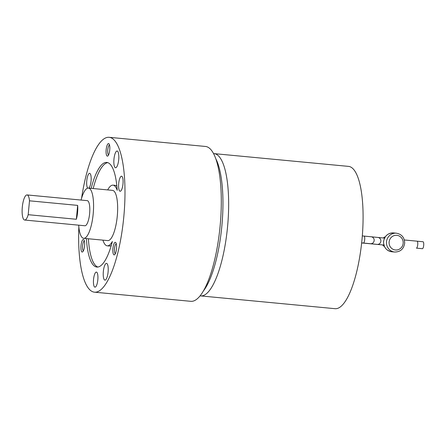 <?xml version="1.0" encoding="UTF-8"?>
<svg xmlns="http://www.w3.org/2000/svg" width="446" height="446" viewBox="0 0 446 446"><rect width="100%" height="100%" fill="white"/><g stroke="black" fill="none" stroke-linecap="round" stroke-linejoin="round"><path stroke-width="0.67" d="M77.654 205.383A12.611 3.585 95.4 0 1 77.593 212.38A12.611 3.585 95.4 0 1 76.338 219.265L28.187 214.693L29.497 200.811L77.654 205.383L76.338 219.265M28.187 214.693A12.611 3.585 95.4 0 1 24.675 220.04A12.611 3.585 95.4 0 1 22.3 207.167A12.611 3.585 95.4 0 1 27.061 194.93A12.611 3.585 95.4 0 1 29.497 200.811M27.061 194.93L87.254 200.644A12.611 3.585 95.4 0 1 89.629 213.523A12.611 3.585 95.4 0 1 84.868 225.76L24.675 220.04M78.691 225.169A25.227 7.164 -84.6 0 0 83.675 238.315A25.227 7.164 -84.6 0 0 93.197 213.84A25.227 7.164 -84.6 0 0 88.447 188.089A25.227 7.164 -84.6 0 0 81.077 200.059M84.344 240.879A5.023 1.427 -84.6 0 0 83.709 241.476A5.023 1.427 -84.6 0 0 82.521 246.8A5.023 1.427 -84.6 0 0 83.396 250.836M116.272 243.733A5.023 1.427 -84.6 0 0 114.65 247.541A5.023 1.427 -84.6 0 0 114.817 252.994A5.023 1.427 -84.6 0 0 115.33 253.69M109.51 144.995A5.023 1.427 -84.6 0 0 107.754 149.856A5.023 1.427 -84.6 0 0 108.562 154.952M91.179 188.351A52.55 14.924 95.4 0 1 106.784 162.428A52.55 14.924 95.4 0 1 117.203 190.342A30.479 8.658 -84.6 0 0 113.022 185.146L115.029 185.335A30.479 8.658 95.4 0 1 116.874 186.277M107.776 162.639A52.55 14.924 -84.6 0 0 93.186 188.541M88.397 238.761A52.55 14.924 -84.6 0 0 97.864 267.037M111.277 245.428A30.479 8.658 95.4 0 1 109.264 246.025L107.257 245.83A30.479 8.658 -84.6 0 0 112.37 241.47A52.55 14.924 95.4 0 1 96.849 267.059A52.55 14.924 95.4 0 1 86.396 238.571M83.675 238.315L107.754 240.6A25.227 7.164 -84.6 0 0 117.276 216.126A25.227 7.164 -84.6 0 0 112.526 190.375L88.447 188.089M103.266 275.751A8.407 2.386 95.4 0 1 104.057 267.377A8.407 2.386 95.4 0 1 106.516 263.38A8.407 2.386 95.4 0 1 108.177 267.751A8.407 2.386 95.4 0 1 107.386 276.13A8.407 2.386 95.4 0 1 104.927 280.121A8.407 2.386 95.4 0 1 103.266 275.751M118.006 163.754A8.407 2.386 95.4 0 1 115.547 167.757A8.407 2.386 95.4 0 1 114.678 155.013A8.407 2.386 95.4 0 1 117.136 151.016A8.407 2.386 95.4 0 1 118.006 163.754M87.717 188.151A7.565 2.152 95.4 0 1 87.232 187.309A7.565 2.152 95.4 0 1 87.037 178.734A7.565 2.152 95.4 0 1 89.635 173.343A7.565 2.152 95.4 0 1 90.605 174.447A7.565 2.152 95.4 0 1 90.967 181.907A7.565 2.152 95.4 0 1 88.871 188.128M93.543 279.43A7.565 2.152 95.4 0 1 96.397 272.088A7.565 2.152 95.4 0 1 97.825 279.809A7.565 2.152 95.4 0 1 94.97 287.152A7.565 2.152 95.4 0 1 93.543 279.43M121.301 190.353A7.565 2.152 95.4 0 1 120.13 191.267A7.565 2.152 95.4 0 1 118.597 185.491A7.565 2.152 95.4 0 1 120.392 177.112A7.565 2.152 95.4 0 1 121.563 176.198A7.565 2.152 95.4 0 1 123.096 181.974A7.565 2.152 95.4 0 1 121.301 190.353M82.41 240.238A6.305 1.79 95.4 0 1 83.881 239.809A6.305 1.79 95.4 0 1 84.623 245.216A6.305 1.79 95.4 0 1 83.162 251.271A6.305 1.79 95.4 0 1 82.744 251.8A6.305 1.79 95.4 0 1 80.91 248.115A6.305 1.79 95.4 0 1 82.41 240.238M113.306 253.969A6.305 1.79 95.4 0 1 113.317 245.941A6.305 1.79 95.4 0 1 115.809 242.663A6.305 1.79 95.4 0 1 116.122 243.254A6.305 1.79 95.4 0 1 116.423 249.47A6.305 1.79 95.4 0 1 114.672 254.655A6.305 1.79 95.4 0 1 113.306 253.969M109.733 150.029A6.305 1.79 95.4 0 1 107.904 155.916A6.305 1.79 95.4 0 1 106.165 149.711A6.305 1.79 95.4 0 1 109.047 143.924A6.305 1.79 95.4 0 1 109.733 150.029M113.022 185.146A30.479 8.658 -84.6 0 0 107.687 189.918M102.92 240.143A30.479 8.658 -84.6 0 0 107.257 245.83M78.847 226.981A77.777 22.088 -84.6 0 0 94.463 292.175A77.777 22.088 -84.6 0 0 123.815 216.711A77.777 22.088 -84.6 0 0 109.17 137.312A77.777 22.088 -84.6 0 0 81.579 198.275M109.17 137.312L205.483 146.461A77.777 22.088 95.4 0 1 220.129 225.86A77.777 22.088 95.4 0 1 190.776 301.318L94.463 292.175M215.847 158.848A72.52 20.6 95.4 0 1 221.852 226.033A72.52 20.6 95.4 0 1 203.287 291.104M200.053 295.854L335.035 308.688A71.471 20.299 -84.6 0 0 362.013 239.346A71.471 20.299 -84.6 0 0 348.549 166.386L213.567 153.575M404.349 239.965L417.066 241.175A3.49 0.992 -84.6 0 1 417.724 244.737A3.49 0.992 -84.6 0 1 416.408 248.121L422.384 248.701A3.49 0.992 -84.6 0 0 423.7 245.311A3.49 0.992 -84.6 0 0 423.042 241.754L417.144 241.191M384.435 246.51A5.257 5.04 -84.9 0 1 382.651 244.926M383.337 237.969A5.257 5.04 -84.9 0 1 385.305 236.798M403.156 243.326A7.359 7.052 -84.9 0 1 395.44 249.989A7.359 7.052 -84.9 0 1 389.113 241.994A7.359 7.052 -84.9 0 1 396.823 235.337A7.359 7.052 -84.9 0 1 403.156 243.326M200.6 295.915A71.471 20.299 -84.6 0 0 227.577 226.574A71.471 20.299 -84.6 0 0 214.113 153.614M364.689 239.647A3.49 0.992 95.4 0 1 363.373 243.037L370.464 243.717A3.49 3.362 -84.3 0 0 370.487 243.717A3.49 3.362 -84.3 0 0 374.161 240.561A3.49 3.362 -84.3 0 0 371.161 236.77L364.031 236.085A3.49 0.992 95.4 0 1 364.689 239.647M386.509 241.749A9.461 9.071 -84.9 0 1 396.382 233.186L393.528 232.929A9.461 9.071 -84.9 0 0 383.655 241.498A9.461 9.071 -84.9 0 0 391.839 251.773L394.693 252.029A9.461 9.071 -84.9 0 1 386.509 241.749M371.161 236.77L377.868 237.445A3.49 3.362 95.7 0 1 380.867 241.23A3.49 3.362 95.7 0 1 377.177 244.386L370.464 243.717M383.889 245.044L382.255 244.887A3.49 0.992 -84.6 0 0 382.333 244.882M371.958 243.867A3.49 2.314 95.3 0 0 372.354 243.956L361.645 242.959M394.693 252.029C400.268 251.968 403.585 249.113 404.656 243.471C404.656 237.685 401.896 234.256 396.382 233.186M362.308 235.923L364.031 236.085M361.65 242.869L363.373 243.037M384.301 245.071L377.177 244.386M391.839 251.773C386.325 250.708 383.566 247.279 383.571 241.487C384.636 235.845 387.953 232.99 393.528 232.929M377.868 237.445L384.959 238.125M372.354 243.956L382.255 244.887"/></g></svg>
